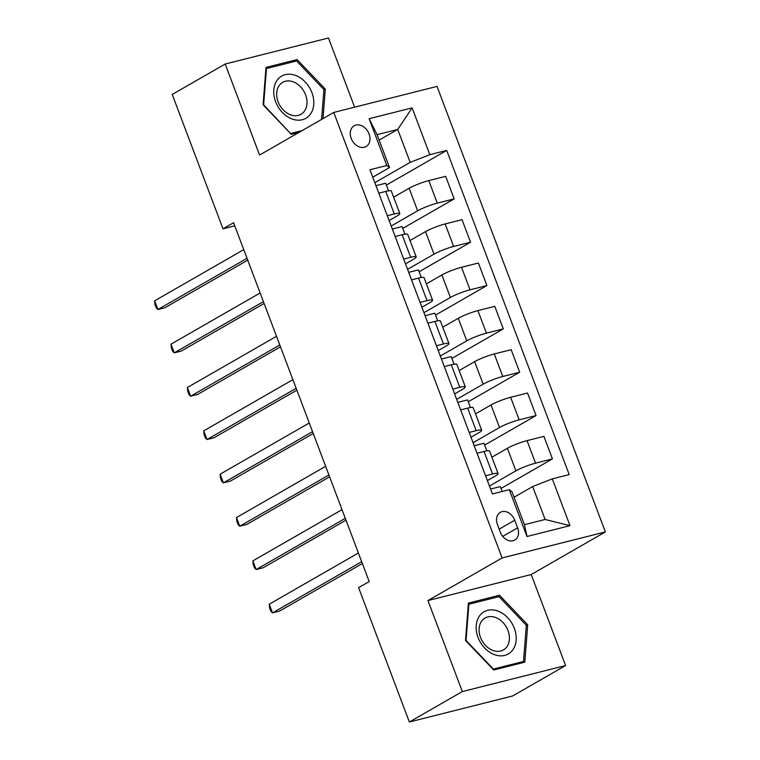 <?xml version="1.0" encoding="UTF-8"?>
<svg xmlns="http://www.w3.org/2000/svg" width="760" height="760" viewBox="0 0 760 760"><rect width="100%" height="100%" fill="white"/><g stroke="black" fill="none" stroke-linecap="round" stroke-linejoin="round"><path stroke-width="1.14" d="M351.205 138.415A11.97 9.063 60.1 0 0 366.101 146.547A11.97 9.063 60.1 0 0 369.075 133.912A11.97 9.063 60.1 0 0 354.179 125.78A11.97 9.063 60.1 0 0 351.205 138.415M354.616 107.179L328.481 38L225.197 64.02L172.225 94.459L222.993 228.807L234.773 225.834M605.378 531.933L437.028 86.412L333.754 112.432L502.103 557.954L605.378 531.933L531.221 574.531L427.937 600.561L462.327 691.572L565.611 665.542L531.221 574.531M565.611 665.542L512.639 695.98L409.355 722L462.327 691.572M409.355 722L358.596 587.651L369.189 581.561L233.586 222.718L222.993 228.807M517.626 527.848L514.739 520.22A11.6 8.778 60.1 0 0 500.308 512.344A11.6 8.778 60.1 0 0 497.439 524.581L500.317 532.209A11.6 8.778 60.1 0 0 514.748 540.084A11.6 8.778 60.1 0 0 517.626 527.848L502.731 536.399M552.302 478.857L569.99 525.663L527.003 536.494L509.314 489.687L512.012 491.739L524.457 524.685L545.11 519.479L532.665 486.542L552.302 478.857L569.192 474.601L446.699 150.423L386.384 185.07M379.135 140.106L397.717 129.428L377.065 134.634L389.509 167.57L386.821 165.509L369.94 169.765L492.433 493.943L509.314 489.687M386.821 165.509L369.132 118.712L412.119 107.872L429.808 154.679L446.699 150.423M225.197 64.02L259.587 155.04L333.754 112.432M427.937 600.561L502.103 557.954M389.509 167.57L372.742 177.203M387.305 215.726L394.298 213.968A14.962 2.042 -20.7 0 1 399.827 213.541A14.962 2.042 -20.7 0 1 396.986 216.02L389.12 220.542M403.674 259.065L410.675 257.308A14.962 2.042 -20.7 0 1 416.204 256.88A14.962 2.042 -20.7 0 1 413.364 259.359L405.498 263.881M420.052 302.404L427.053 300.647A14.962 2.042 -20.7 0 1 432.573 300.219A14.962 2.042 -20.7 0 1 429.742 302.698L421.876 307.22M436.43 345.743L443.431 343.985A14.962 2.042 -20.7 0 1 448.951 343.558A14.962 2.042 -20.7 0 1 446.12 346.037L438.254 350.559M452.808 389.082L459.809 387.315A14.962 2.042 -20.7 0 1 465.329 386.897A14.962 2.042 -20.7 0 1 462.498 389.376L454.623 393.898M469.186 432.421L476.178 430.654A14.962 2.042 -20.7 0 1 481.707 430.236A14.962 2.042 -20.7 0 1 478.876 432.715L471 437.237M485.564 475.76L492.556 473.993A14.962 2.042 -20.7 0 1 498.085 473.575A14.962 2.042 -20.7 0 1 495.244 476.055L487.378 480.577M514.073 497.211L532.665 486.542M489.45 486.048L515.907 470.849A14.962 2.042 -20.7 0 1 535.543 463.163L552.434 458.907L501.02 488.442M491.9 457.206L507.385 448.315A14.962 2.042 -20.7 0 1 527.031 440.629L543.913 436.373L552.434 458.907M473.072 442.709L499.529 427.509A14.962 2.042 -20.7 0 1 519.165 419.824L536.056 415.568L484.642 445.103M475.522 413.867L491.007 404.976A14.962 2.042 -20.7 0 1 510.653 397.29L527.535 393.034L536.056 415.568M456.693 399.37L483.151 384.17A14.962 2.042 -20.7 0 1 502.787 376.485L519.678 372.229L468.264 401.764M459.144 370.528L474.639 361.637A14.962 2.042 -20.7 0 1 494.275 353.951L511.167 349.695L519.678 372.229M440.315 356.031L466.773 340.831A14.962 2.042 -20.7 0 1 486.419 333.146L503.3 328.89L451.887 358.425M442.766 327.19L458.261 318.298A14.962 2.042 -20.7 0 1 477.897 310.612L494.788 306.356L503.3 328.89M423.938 312.692L450.395 297.492A14.962 2.042 -20.7 0 1 470.041 289.807L486.922 285.551L435.518 315.087M426.388 283.851L441.883 274.959A14.962 2.042 -20.7 0 1 461.519 267.273L478.41 263.017L486.922 285.551M407.569 269.353L434.017 254.153A14.962 2.042 -20.7 0 1 453.663 246.468L470.554 242.212L419.14 271.748M410.02 240.511L425.505 231.619A14.962 2.042 -20.7 0 1 445.151 223.934L462.033 219.678L470.554 242.212M391.191 226.014L417.648 210.814A14.962 2.042 -20.7 0 1 437.285 203.129L454.176 198.873L402.762 228.409M393.642 197.173L409.127 188.28A14.962 2.042 -20.7 0 1 428.773 180.595L445.654 176.339L454.176 198.873M374.813 182.675L410.172 162.364L397.717 129.428L412.119 107.872M502.17 491.492L500.317 486.59L490.58 489.05M477.042 453.226L484.044 451.459A14.962 2.042 -20.7 0 1 489.564 451.041L498.085 473.575M486.818 450.87L483.949 443.251L474.202 445.712M470.449 407.531L467.571 399.912L457.824 402.373M460.664 409.887L467.666 408.12A14.962 2.042 -20.7 0 1 473.185 407.702L481.707 430.236M454.072 364.192L451.193 356.573L441.455 359.034M444.296 366.548L451.288 364.781A14.962 2.042 -20.7 0 1 456.817 364.363L465.329 386.897M437.693 320.853L434.815 313.234L425.077 315.695M427.918 323.209L434.91 321.442A14.962 2.042 -20.7 0 1 440.439 321.024L448.951 343.558M421.315 277.514L418.437 269.904L408.699 272.356M411.54 279.87L418.541 278.103A14.962 2.042 -20.7 0 1 424.061 277.685L432.573 300.219M404.938 234.175L402.059 226.565L392.322 229.016M395.162 236.531L402.163 234.764A14.962 2.042 -20.7 0 1 407.683 234.346L416.204 256.88M429.808 154.679L410.172 162.364M388.569 190.836L385.69 183.226L375.943 185.677M378.784 193.192L385.785 191.425A14.962 2.042 -20.7 0 1 391.305 191.007L399.827 213.541M524.457 524.685L527.003 536.494M545.11 519.479L569.99 525.663M369.132 118.712L377.065 134.634M527.716 624.777L499.519 595.241L468.416 603.079L465.509 640.461L493.706 669.997L524.808 662.159L527.716 624.777L526.3 625.594M323.01 118.607L325.299 89.11L297.103 59.575L266 67.412L263.093 104.785L291.289 134.33L299.041 132.373M495.558 597.512L499.519 595.241M293.151 61.845L297.103 59.575M323.883 89.927L325.299 89.11M361.674 561.678L272.536 612.883L269.258 604.209L358.397 553.005M362.368 563.521L279.509 611.116L272.536 612.883L270.892 611.334L269.581 607.867L269.258 604.209M345.297 518.339L256.158 569.544L252.88 560.87L342.019 509.666M345.99 520.182L263.131 567.777L256.158 569.544L254.514 567.995L253.203 564.528L252.88 560.87M328.918 475L239.78 526.205L236.502 517.531L325.641 466.327M329.622 476.843L246.762 524.438L239.78 526.205L238.136 524.656L236.825 521.189L236.502 517.531M312.541 431.661L223.402 482.866L220.124 474.192L309.263 422.987M313.243 433.504L230.384 481.099L223.402 482.866L221.758 481.317L220.447 477.85L220.124 474.192M296.162 388.322L207.024 439.527L203.756 430.853L292.894 379.648M296.865 390.165L214.006 437.769L207.024 439.527L205.38 437.978L204.079 434.511L203.756 430.853M479.74 615.628A24.32 18.411 60.1 0 0 484.728 648.09A24.32 18.411 60.1 0 0 512.63 650.094A24.32 18.411 60.1 0 0 507.642 617.633A24.32 18.411 60.1 0 0 479.74 615.628M481.802 620.929A18.411 13.946 60.1 0 0 483.749 643.321A18.411 13.946 60.1 0 0 503.424 649.933A18.411 13.946 60.1 0 0 506.711 647.017A18.411 13.946 60.1 0 0 504.764 624.625A18.411 13.946 60.1 0 0 485.079 618.003A18.411 13.946 60.1 0 0 481.802 620.929M526.319 625.271L523.507 661.485L493.363 669.075L466.051 640.452L468.873 604.238L499.006 596.647L526.319 625.271M520.391 663.271L523.507 661.485M468.302 604.57L468.873 604.238M311.913 92.625A24.32 18.411 60.1 0 0 285.256 74.66A24.32 18.411 60.1 0 0 275.633 101.764A24.32 18.411 60.1 0 0 302.29 119.728A24.32 18.411 60.1 0 0 311.913 92.625M305.577 94.838A18.411 13.946 60.1 0 0 282.673 82.337A18.411 13.946 60.1 0 0 278.103 101.764A18.411 13.946 60.1 0 0 301.017 114.266A18.411 13.946 60.1 0 0 305.577 94.838M290.605 133.608L263.635 104.785L266.456 68.571L296.59 60.98L323.912 89.604L321.584 119.424M265.886 68.903L266.456 68.571M302.147 130.587L290.956 133.409M279.784 344.983L190.655 396.188L187.378 387.514L276.517 336.309M280.488 346.826L197.629 394.43L190.655 396.188L189.012 394.639L187.701 391.172L187.378 387.514M263.416 301.644L174.277 352.849L171 344.175L260.138 292.97M264.109 303.487L181.25 351.091L174.277 352.849L172.634 351.3L171.323 347.833L171 344.175M247.038 258.305L157.899 309.51L154.622 300.837L243.76 249.631M247.731 260.148L164.873 307.752L157.899 309.51L156.256 307.962L154.945 304.494L154.622 300.837M507.385 448.315L515.907 470.849M491.007 404.976L499.529 427.509M474.639 361.637L483.151 384.17M458.261 318.298L466.773 340.831M441.883 274.959L450.395 297.492M425.505 231.619L434.017 254.153M409.127 188.28L417.648 210.814M527.031 440.629L535.543 463.163M484.044 451.459L492.556 473.993M467.666 408.12L476.178 430.654M510.653 397.29L519.165 419.824M451.288 364.781L459.809 387.315M494.275 353.951L502.787 376.485M434.91 321.442L443.431 343.985M477.897 310.612L486.419 333.146M418.541 278.103L427.053 300.647M461.519 267.273L470.041 289.807M402.163 234.764L410.675 257.308M445.151 223.934L453.663 246.468M385.785 191.425L394.298 213.968M428.773 180.595L437.285 203.129M499.168 529.169L514.739 520.22"/></g></svg>
